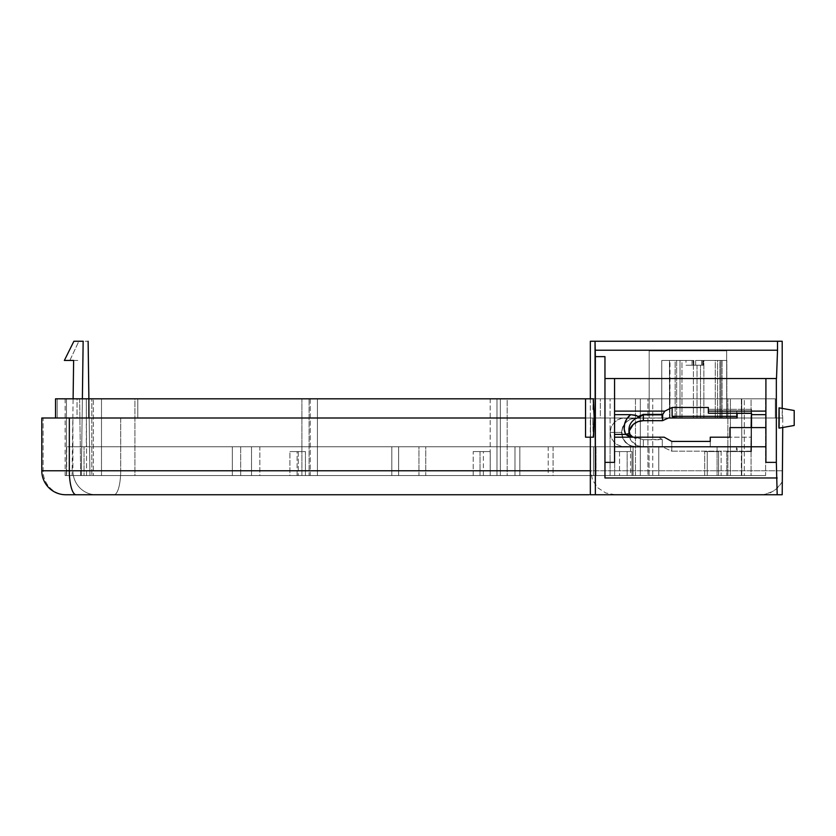<?xml version="1.0" encoding="UTF-8"?>
<svg xmlns="http://www.w3.org/2000/svg" width="836" height="836" viewBox="0 0 836 836"><rect width="100%" height="100%" fill="white"/><g stroke="black" fill="none" stroke-linecap="round" stroke-linejoin="round"><path stroke-width="0.63" stroke-dasharray="4.18 3.13" d="M779.277 410.842L779.382 418L779.277 410.842M779.277 425.158L779.382 418L779.277 425.158M794.2 410.518L794.2 425.482L794.2 410.518M750.77 451.576L751.522 451.179L750.78 451.179L751.156 427.593L750.78 451.179L736.37 451.576L751.522 451.576L751.522 413.203L751.522 451.576L726.797 451.576L751.522 451.576L741.354 451.576L741.354 475.559L721.123 475.559L741.354 475.559L726.797 475.559L726.797 451.576L741.354 451.576L741.354 475.559L707.225 475.559L721.123 475.559L721.123 451.576L718.594 451.576L718.594 475.559L619.528 475.559L631.995 475.559L631.995 451.576L627.157 451.576L627.157 475.559L480.031 475.559L490.209 475.559L490.209 451.576L483.386 451.576L483.386 475.559L298.243 475.559L305.433 475.559L305.433 451.576L297.104 451.576L297.104 475.559L86.536 475.559L297.104 475.559L86.536 475.559L86.536 446.779L649.049 446.779L649.049 475.559L610.092 475.559L610.092 432.39L611.231 426.83L614.418 422.17L617.48 419.881L621.88 418.272L649.185 418L621.88 418.272L619.152 419.076L614.418 422.17L611.231 426.83L610.092 432.39L611.22 437.939L614.408 442.599L616.623 444.376L621.869 446.508L636.405 446.779A14.39 14.39 0 0 1 622.015 432.39A14.39 14.39 0 0 1 636.405 418L668.434 418L633.134 418.313L630.344 419.202L625.631 422.462L622.601 427.091L621.514 432.39L622.601 427.091L625.631 422.462L630.344 419.202L636.405 418A14.39 14.39 0 0 0 622.015 432.39L622.015 432.39A14.39 14.39 0 0 0 636.405 446.779L629.926 445.588L625.307 442.317L622.423 437.667L621.514 432.39L622.423 437.667L625.307 442.317L629.926 445.588L636.405 446.779L633.479 446.779L737.133 446.779L737.133 451.576L726.797 451.576L726.797 475.559L707.225 475.559L707.225 451.576L704.696 451.576L704.696 475.559L619.528 475.559L619.528 451.576L614.69 451.576L614.69 475.559L480.031 475.559L480.031 451.576L473.218 451.576L473.218 475.559L298.243 475.559L298.243 451.576L289.904 451.576L289.904 475.559L86.536 475.559L86.536 446.779L642.184 446.779A14.39 13.062 0 0 0 643.333 446.821L662.29 446.821L671.789 451.179L736.38 451.179L736.464 446.779L736.37 451.576L737.133 451.576L737.133 446.779L642.184 446.779A14.39 13.062 0 0 0 643.333 446.821L643.333 439.757L662.039 439.318L658.799 437.186L634.409 437.186L637.899 437.949L635.454 438.336A4.797 4.044 90 0 0 632.831 437.186L636.196 437.385L643.333 439.757L637.899 437.949L635.454 438.336L630.041 434.741A14.39 13.062 180 0 1 628.944 429.735M42.103 418L782.726 418L782.203 408.407L782.203 418L775.306 418L775.306 398.814L765.609 398.814L765.609 475.559L751.062 475.559L751.062 398.814L741.354 398.814L741.354 413.203L726.797 413.203L726.683 418L726.683 350.848L649.185 350.848L649.185 418L726.829 418L719.88 418L719.88 360.441L726.829 360.441L695.667 360.441L726.829 360.441L726.829 418L719.88 418L737.133 418L726.797 418L726.797 413.203L737.133 413.35L736.568 411.145L736.715 413.224L736.568 411.145L736.934 413.203L751.25 413.339L750.968 411.145L751.115 413.224L750.968 411.145L736.568 411.145L750.968 411.145L751.167 413.036M41.8 418L43.106 418L43.106 470.762L72.91 470.762A23.983 23.168 -90 0 0 96.077 494.745A23.983 23.168 90 0 1 72.91 470.762L120.697 470.762A23.983 6.698 -90 0 1 113.999 494.745L760.76 494.745L113.999 494.745A23.983 6.698 90 0 0 120.697 470.762L72.91 470.762L72.91 418L72.91 470.762L43.106 470.762L43.106 418L120.697 418L120.697 470.762L782.726 470.762L120.697 470.762L120.697 418L782.726 418L137.804 418L137.804 398.814L775.306 398.814L744.291 398.814L765.609 398.814L765.609 475.559L744.291 475.559L744.291 398.814L730.392 398.814L751.062 398.814L751.062 475.559L730.392 475.559L765.609 475.559L730.392 475.559L730.392 398.814L751.062 398.814L93.298 398.814L93.298 475.559L93.298 398.814L65.218 398.814L91.803 398.814L91.803 475.559L91.803 398.814L65.124 398.814L66.431 398.814L66.431 475.559L65.124 475.559L232.335 475.559L232.335 446.779L232.335 475.559L251.531 475.559L251.531 446.779L232.335 446.779L259.86 446.779L240.674 446.779L240.674 475.559L259.86 475.559L259.86 446.779L418.94 446.779L418.94 475.559L391.802 475.559L391.802 446.779L418.94 446.779L418.94 475.559L240.674 475.559L259.86 475.559L259.86 446.779L425.764 446.779L398.636 446.779L398.636 475.559L425.764 475.559L425.764 446.779L548.217 446.779L548.217 475.559L514.986 475.559L514.986 446.779L548.217 446.779L548.217 475.559L398.636 475.559L425.764 475.559L425.764 446.779L553.066 446.779L519.835 446.779L519.835 475.559L553.066 475.559L553.066 446.779L630.553 446.779L630.553 475.559L593.487 475.559L593.487 446.779L630.553 446.779L630.553 475.559L519.835 475.559L553.066 475.559L553.066 446.779L633.092 446.779L596.026 446.779L596.026 475.559L633.092 475.559L633.092 446.779L649.049 446.779L649.049 475.559L596.026 475.559L633.092 475.559L633.092 446.779L649.049 446.779L621.869 446.508L616.623 444.376L614.408 442.599L611.22 437.939L610.092 432.39L622.015 432.39L610.092 432.39L610.092 398.814L610.092 475.559L596.026 475.559L596.026 446.779L593.487 446.779L593.487 475.559L519.835 475.559L519.835 446.779L514.986 446.779L514.986 475.559L398.636 475.559L398.636 446.779L391.802 446.779L391.802 475.559L240.674 475.559L240.674 446.779L232.335 446.779L251.531 446.779L66.671 446.779L658.778 446.779L658.778 475.559L69.148 475.559L717.089 475.559L69.148 475.559L69.148 446.779L66.671 446.779L66.671 475.559L66.671 446.779L251.531 446.779L251.531 475.559L65.218 475.559L66.431 475.559L66.431 398.814L73.108 398.814L72.063 475.559L69.148 475.559L69.148 446.779L717.089 446.779L717.089 475.559L658.778 475.559L658.778 446.779L717.089 446.779L84.049 446.779L86.536 446.779L86.317 398.814L86.317 446.779L84.049 446.779L84.049 475.559L80.674 475.559L79.639 398.814L741.354 398.814L741.354 413.203L751.522 413.203L726.797 413.203L751.324 413.203M661.767 360.441L693.399 360.441L661.767 360.441L669.469 360.441L669.469 418L661.767 418L661.767 360.441L661.767 418L649.185 418L649.185 350.848L726.683 350.848L649.185 350.848L649.185 418L649.185 350.848L726.683 350.848L726.683 418L726.683 350.848L726.683 418L719.88 418L719.88 360.441L695.667 360.441L701.603 360.441L701.603 365.238L695.667 365.238L695.667 360.441L695.667 365.238L685.99 365.238L695.667 365.238L685.99 365.238L685.99 360.441L692.03 360.441L692.03 365.238L685.99 365.238L685.99 360.441L661.767 360.441M693.399 418L669.469 418L669.469 360.441L669.981 418L669.981 360.441L676.648 360.441L676.648 418L676.648 360.441L693.399 360.441L693.399 365.238L693.117 360.441L693.796 360.441L693.796 365.238L693.42 360.441L675.133 360.441L693.796 360.441L693.117 365.238L703.295 365.238L693.42 365.238L693.399 418L693.42 360.441L675.133 360.441L675.133 418L693.42 418M751.522 451.179L751.522 409.306L708.353 409.306L708.353 413.224L708.353 409.306L751.522 409.306L751.522 451.179L751.522 437.186L710.255 437.186L710.255 446.957L751.522 446.957L751.522 451.179M590.341 398.814L590.341 437.186L590.341 398.814L610.092 398.814L91.803 398.814L610.092 398.814L600.352 398.814L600.352 418L590.592 418L590.592 470.762L592.494 480.042L597.824 487.806L605.713 492.947L614.972 494.745L589.171 494.745M590.341 341.255L782.203 341.255L590.341 341.255M55.531 398.814L57.161 398.814L57.161 418L77.048 418L77.048 398.814L137.804 398.814L137.804 418L77.048 418L77.048 398.814L775.306 398.814L775.306 418L55.646 418L600.352 418L585.545 418L590.592 418L590.341 470.762M782.726 418L782.726 427.499L782.726 418M301.9 475.559L101.49 475.559L309.09 475.559L101.49 475.559L101.49 398.814L301.9 398.814L301.9 475.559L134.92 475.559L134.92 398.814L309.09 398.814L309.09 475.559L309.09 398.814L134.92 398.814L134.92 475.559L101.49 475.559L101.49 398.814L309.09 398.814L301.9 398.814L301.9 475.559M500.346 475.559L310.229 475.559L500.346 475.559L317.429 475.559L317.429 398.814L500.346 398.814L500.346 475.559L500.346 398.814L310.229 398.814L490.178 398.814L490.178 475.559L310.229 475.559L310.229 398.814L500.346 398.814L490.178 398.814L490.178 475.559L500.346 475.559M647.921 475.559L496.992 475.559L647.921 475.559L507.17 475.559L507.17 398.814L647.921 398.814L647.921 475.559L647.921 398.814L496.992 398.814L635.464 398.814L635.464 475.559L496.992 475.559L496.992 398.814L647.921 398.814L635.464 398.814L635.464 475.559L647.921 475.559M741.762 475.559L640.303 475.559L741.762 475.559L652.77 475.559L652.77 398.814L741.762 398.814L741.762 475.559L741.762 398.814L640.303 398.814L727.863 398.814L727.863 475.559L640.303 475.559L640.303 398.814L741.762 398.814L727.863 398.814L727.863 475.559L741.762 475.559M760.76 494.745L782.203 494.745L760.76 494.745M65.783 494.745L66.274 494.745A23.983 23.168 90 0 1 43.106 470.762L41.8 470.762L43.106 470.762A23.983 23.168 -90 0 0 66.274 494.745L65.783 494.745M55.646 398.814L77.048 398.814L57.161 398.814L57.161 418L600.352 418L600.352 398.814L585.545 398.814L585.545 437.186L585.545 398.814M717.089 446.779L717.089 475.559L84.049 475.559L84.049 446.779L717.089 446.779M744.291 398.814L730.392 398.814L730.392 475.559L744.291 475.559L744.291 398.814M718.594 475.559L718.594 451.576L704.696 451.576L704.696 475.559L718.594 475.559M718.594 451.576L704.696 451.576L718.594 451.576M707.225 451.576L707.225 475.559L721.123 475.559L721.123 451.576L707.225 451.576M619.528 451.576L619.528 475.559L631.995 475.559L631.995 451.576L614.69 451.576L614.69 475.559L627.157 475.559L627.157 451.576L614.69 451.576L631.995 451.576L619.528 451.576M652.77 398.814L640.303 398.814L640.303 475.559L652.77 475.559L652.77 398.814M480.031 451.576L480.031 475.559L490.209 475.559L490.209 451.576L473.218 451.576L473.218 475.559L483.386 475.559L483.386 451.576L473.218 451.576L490.209 451.576L480.031 451.576M507.17 398.814L496.992 398.814L496.992 475.559L507.17 475.559L507.17 398.814M298.243 451.576L298.243 475.559L305.433 475.559L305.433 451.576L289.904 451.576L289.904 475.559L297.104 475.559L297.104 451.576L289.904 451.576L298.243 451.576M317.429 398.814L310.229 398.814L310.229 475.559L317.429 475.559L317.429 398.814M782.203 481.944L778.379 487.242L773.269 491.307L764.02 494.525L770.332 492.801L775.965 489.447L782.203 481.944M614.972 494.745L605.713 492.947L597.824 487.806L592.494 480.042L590.592 470.762M750.78 451.179L671.789 451.179L671.789 441.418L671.789 451.179L662.29 446.821L662.29 439.757L658.799 437.186L632.831 437.186A4.797 4.044 -90 0 1 635.454 438.336L632.674 437.782L630.041 434.741M614.554 437.186L632.862 437.186L614.554 436.998M710.255 441.418L710.255 446.957L710.255 441.418L710.255 446.957L751.522 446.957L751.522 427.593L765.912 427.593L729.943 427.593L729.943 437.186L729.943 427.593L751.522 427.593L751.522 437.186L710.255 437.186L710.255 440.164M751.522 413.224L751.522 409.306L751.522 413.224M708.353 407.477L708.353 409.306L708.353 407.477M658.799 437.186L664.181 437.186L658.799 437.186M629.121 431.71A14.39 13.062 0 0 0 628.944 433.759A14.39 13.062 0 0 0 642.184 446.779L636.907 445.452L630.95 440.405L629.111 435.723L629.33 430.759M643.333 446.821L662.29 446.821L662.29 439.757L643.333 439.757L643.333 446.821M765.912 462.371L765.912 378.541L765.912 462.371M604.961 477.962L604.961 356.638L604.961 477.962M604.961 378.541L776.508 378.541L604.961 378.541M614.554 378.541L614.554 462.371L614.554 378.541M593.048 431.564L592.902 425.346L593.048 431.564M592.849 418L592.902 425.346L592.849 418M593.048 404.436L592.902 410.654L593.048 404.436M593.393 436.82L593.267 435.723M593.267 400.277L593.393 399.18M779.1 408.052L779.162 408.637M779.162 427.363L779.1 427.948M702.627 365.238L702.627 360.441L703.295 360.441L703.295 365.238L697.025 365.238L697.025 418L715.261 418L715.261 360.441L702.627 360.441L702.627 365.238M692.03 360.441L692.03 365.238L701.603 365.238L701.603 360.441L715.261 360.441L715.261 418L680.013 418L680.013 360.441L692.03 360.441M715.261 418L680.013 418L715.261 418M697.025 365.238L697.025 418L680.013 418L680.013 360.441L693.117 360.441L693.117 365.238L697.025 365.238M703.295 365.238L703.295 360.441L717.591 360.441L717.591 418L700.495 418L700.495 365.238L703.295 365.238M722.095 418L722.095 360.441L703.86 360.441L703.86 418L722.095 418L722.095 360.441L726.829 360.441L726.829 418L722.095 418M681.967 418L681.967 360.441L675.133 360.441L675.133 418L700.495 418L700.495 365.238L693.796 365.238L693.796 360.441L681.967 360.441L681.967 418M720.956 418L720.956 360.441L717.591 360.441L717.591 418L703.86 418L703.86 360.441L720.956 360.441L720.956 418M79.639 398.814L73.108 398.814L72.063 475.559L89.943 475.559L80.674 475.559L79.639 398.814M73.631 360.441L79.117 360.441L69.848 360.441L78.856 341.255L88.125 341.255L73.892 341.255L78.856 341.255L69.848 360.441L64.362 360.441L73.631 360.441M88.898 398.814L89.943 475.559L88.898 398.814M82.377 398.814L81.332 475.559L82.377 398.814M65.124 398.814L65.124 475.559"/><path stroke-width="1.25" d="M779.162 408.637L779.027 407.843L794.2 410.518L794.2 425.482L779.027 428.157L779.162 427.363M629.801 434.177A14.39 13.062 180 0 1 628.944 429.485A14.39 13.062 180 0 1 639.059 417.258L643.333 414.855L643.333 420.686L662.52 420.686L668.434 418L676.449 418L673.461 417.582L672.113 416.328L736.903 416.328L672.113 416.328L673.461 417.582L676.449 418L737.059 418L736.715 413.224L737.133 418L737.133 413.35L737.133 418L668.434 418L662.52 420.686L662.708 414.384L643.333 414.384L638.171 416.506L634.754 415.105L630.647 414.656A19.186 17.42 0 0 0 625.61 434.396L632.831 437.186L629.069 436.528L625.61 434.396A4.797 1.86 -24.5 0 1 629.957 434.396A4.797 1.86 155.5 0 0 625.61 434.396L624.21 429.171L624.638 423.8L626.854 418.805L630.647 414.656L636.656 415.649L639.049 417.248L638.171 416.506L643.333 414.384L662.708 414.384L664.892 411.103L672.113 407.477L708.353 407.477L708.353 411.103L708.353 407.477L672.113 407.477L672.113 416.328L672.113 407.477L664.892 411.103L614.554 411.103L614.554 434.396L625.61 434.396L614.554 434.396L614.554 436.998M593.267 435.723L593.529 437.186L585.545 437.186L585.545 418L69.336 418L585.545 418L585.545 398.814L593.529 398.814L585.545 398.814L585.545 437.186L593.529 437.186L594.197 418L593.267 400.277M589.171 494.745L65.783 494.745A23.983 23.983 0 0 1 41.8 470.762L590.341 470.762L41.8 470.762A23.983 23.983 0 0 0 65.783 494.745L76.107 494.745A23.983 6.772 -90 0 1 69.336 470.762L69.336 418L41.894 418M751.292 416.328L751.156 427.593L751.292 416.328M590.341 494.745L590.341 437.186L590.341 494.745L595.368 494.745L590.341 494.745M585.545 398.814L88.877 398.814L88.877 418L88.877 398.814L590.341 398.814L590.341 341.255L595.033 341.255L595.368 356.638L604.961 356.638L604.961 477.962L777.187 477.962L604.961 477.962L604.961 378.541L614.554 378.541L614.554 414.656L630.647 414.656L614.554 414.656L614.554 462.371L604.961 462.371L614.554 462.371L614.554 446.779L765.912 446.779L765.912 378.541L776.341 378.541L776.341 462.371L765.912 462.371L765.912 427.593L729.943 427.593L765.912 427.593L765.912 414.656L751.522 414.656L751.522 427.593L751.522 414.656L765.912 414.656L765.912 378.541L614.554 378.541L614.554 411.103L664.892 411.103L662.52 414.855L643.333 414.855L662.52 414.855L662.52 420.686L643.333 420.686A14.39 13.062 0 0 0 629.121 431.71M782.203 341.255L782.203 408.407L782.203 341.255L595.033 341.255L782.203 341.255M589.579 398.814L590.341 398.814L590.341 341.255L595.033 341.255L595.033 350.221L777.522 350.221L776.508 378.541L777.522 350.221L595.033 350.221L595.368 494.745L595.368 356.638L604.961 356.638L604.961 378.541L776.341 378.541L776.341 462.371L777.187 494.745L782.203 494.745L782.726 427.499L782.203 494.745L595.368 494.745L777.187 494.745L776.341 462.371L765.912 462.371L765.912 446.779L614.554 446.779L614.554 437.186L664.181 437.186L671.789 441.418L710.255 441.418L710.255 437.186L710.255 441.418L671.789 441.418L664.181 437.186L614.554 437.186M66.274 494.745L76.107 494.745L66.274 494.745M447.772 494.745L76.107 494.745A23.983 6.772 90 0 1 69.336 470.762L69.336 418L41.8 418L41.8 470.762M55.646 398.814L88.877 398.814L88.125 341.255L88.898 398.814L55.531 398.814L55.531 418M729.943 437.186L729.943 427.593L729.943 437.186L710.255 437.186L729.943 437.186M710.255 440.164L710.255 441.418M708.353 413.224L751.522 413.224L751.522 414.656L751.522 413.224L708.353 413.224L708.353 411.103L765.912 411.103L708.353 411.103L708.353 413.224M632.862 437.186L629.968 434.417L628.944 429.735A14.39 13.062 180 0 1 639.059 417.258L641.17 415.461L643.333 414.855L643.333 420.686L637.962 421.637L633.364 424.333L629.33 430.759M777.522 350.221L777.522 341.255L777.522 350.221M593.393 399.18L594.197 418L593.393 436.82M779.1 427.948L779.1 408.052M736.861 413.339L751.261 413.35M778.891 427.395L779.027 428.157L794.2 425.482L794.2 410.518L779.027 407.843L778.891 427.395M73.108 398.814L73.631 360.441L73.108 398.814M83.151 341.255L82.377 398.814L83.151 341.255L73.892 341.255L64.362 360.441L73.631 360.441L64.362 360.441L73.892 341.255L83.151 341.255M628.944 433.759L628.944 429.735"/></g></svg>
